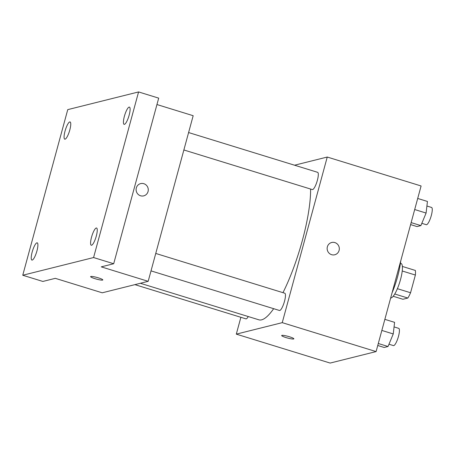 <?xml version="1.0" encoding="UTF-8"?>
<svg xmlns="http://www.w3.org/2000/svg" width="455" height="455" viewBox="0 0 455 455"><rect width="100%" height="100%" fill="white"/><g stroke="black" fill="none" stroke-linecap="round" stroke-linejoin="round"><path stroke-width="0.68" d="M402.231 270.992L415.375 275.042A17.154 4.055 -72.9 0 0 415.347 270.441L402.379 266.442M415.375 275.042L410.564 292.747A17.154 4.055 -72.9 0 1 407.851 298.042L402.937 299.271L393.188 296.262M394.741 293.998L407.851 298.042M400.445 263.286L401.054 263.473A18.046 4.266 107.1 0 1 400.178 280.752A18.046 4.266 107.1 0 1 391.05 297.974A18.046 4.266 107.1 0 1 390.657 298.008M397.38 288.68L410.564 292.747M392.073 292.798A32.487 7.678 -72.9 0 0 400.758 260.817M294.55 165.21L327.247 157.038L421.097 185.97L376.097 351.584L330.154 363.067L236.304 334.135L240.877 317.294M327.247 157.038L282.248 322.652L376.097 351.584M282.248 322.652L236.304 334.135M286.087 337.599A6.319 0.87 15.2 0 1 281.668 335.523A6.319 0.87 15.2 0 1 287.992 336.342A6.319 0.87 15.2 0 1 293.862 338.833A6.319 0.87 15.2 0 1 286.087 337.599M140.35 283.277L258.889 319.82A77.68 18.354 -72.9 0 0 273.665 308.683M282.976 292.667A77.68 18.354 -72.9 0 0 310.6 189.047M183.865 149.974L312.312 189.57A9.026 2.133 -72.9 0 0 317.004 181.573A9.026 2.133 -72.9 0 0 317.624 172.326L188.597 132.547M151.014 270.873L279.461 310.469A9.026 2.133 -72.9 0 0 284.159 302.473A9.026 2.133 -72.9 0 0 284.779 293.225L155.752 253.446M134.925 284.637L245.922 318.853A9.026 2.133 -72.9 0 0 248.271 316.543M331.701 242.498A6.319 6.074 -104 0 1 339.1 250.438A6.319 6.074 -104 0 1 327.338 250.102A6.319 6.074 -104 0 1 337.582 244.295A6.319 6.074 -104 0 1 334.766 254.76M293.862 338.833A6.319 0.87 15.2 0 1 286.087 337.593A6.319 0.87 15.2 0 1 281.668 335.517M148.176 281.321L102.227 292.804L55.305 278.341L42.861 281.446L22.75 275.247L67.749 109.632L138.582 91.933L158.693 98.132L113.693 263.746L101.249 266.857L148.176 281.321L193.176 115.706L156.952 104.542M138.582 91.933L93.582 257.547L113.693 263.746M93.582 257.547L22.75 275.247M102.813 279.933A6.319 0.87 15.2 0 1 95.044 278.693A6.319 0.87 15.2 0 1 90.619 276.623A6.319 0.87 15.2 0 1 96.943 277.442A6.319 0.87 15.2 0 1 102.813 279.939A6.319 0.87 15.2 0 1 95.038 278.699A6.319 0.87 15.2 0 1 90.619 276.623M140.658 183.604A6.319 6.074 -104 0 1 148.051 191.544A6.319 6.074 -104 0 1 136.295 191.208A6.319 6.074 -104 0 1 146.533 185.401A6.319 6.074 -104 0 1 143.717 195.86M124.42 124.351A9.026 2.133 107.1 0 1 124.107 124.346A9.026 2.133 107.1 0 1 124.545 115.712A9.026 2.133 107.1 0 1 129.106 107.101A9.026 2.133 107.1 0 1 129.425 107.101A9.026 2.133 107.1 0 1 128.987 115.741A9.026 2.133 107.1 0 1 124.42 124.351M65.071 139.179A9.026 2.133 107.1 0 1 64.758 139.179A9.026 2.133 107.1 0 1 65.196 130.54A9.026 2.133 107.1 0 1 69.757 121.929A9.026 2.133 107.1 0 1 70.076 121.934A9.026 2.133 107.1 0 1 69.638 130.568A9.026 2.133 107.1 0 1 65.071 139.179M32.225 260.078A9.026 2.133 107.1 0 1 31.907 260.078A9.026 2.133 107.1 0 1 32.345 251.439A9.026 2.133 107.1 0 1 36.912 242.828A9.026 2.133 107.1 0 1 37.225 242.833A9.026 2.133 107.1 0 1 36.787 251.467A9.026 2.133 107.1 0 1 32.225 260.078M91.574 245.251A9.026 2.133 107.1 0 1 91.256 245.245A9.026 2.133 107.1 0 1 91.694 236.611A9.026 2.133 107.1 0 1 96.261 228A9.026 2.133 107.1 0 1 96.574 228A9.026 2.133 107.1 0 1 96.136 236.64A9.026 2.133 107.1 0 1 91.574 245.251M417.707 198.454L427.438 201.451L426.096 213.048L420.881 225.606L417.013 226.573L410.603 224.594M414.693 209.533L426.096 213.048M411.144 222.603L420.881 225.606M421.825 223.331L426.272 224.702A9.026 2.133 -72.9 0 0 430.965 216.705A9.026 2.133 -72.9 0 0 431.59 207.457L426.909 206.013M384.856 319.353L394.593 322.35L393.245 333.947L388.03 346.505L384.162 347.472L377.752 345.493M381.847 330.432L393.245 333.947M378.298 343.502L388.03 346.505M388.974 344.23L393.421 345.601A9.026 2.133 -72.9 0 0 398.119 337.604A9.026 2.133 -72.9 0 0 398.739 328.356L394.064 326.912"/></g></svg>
